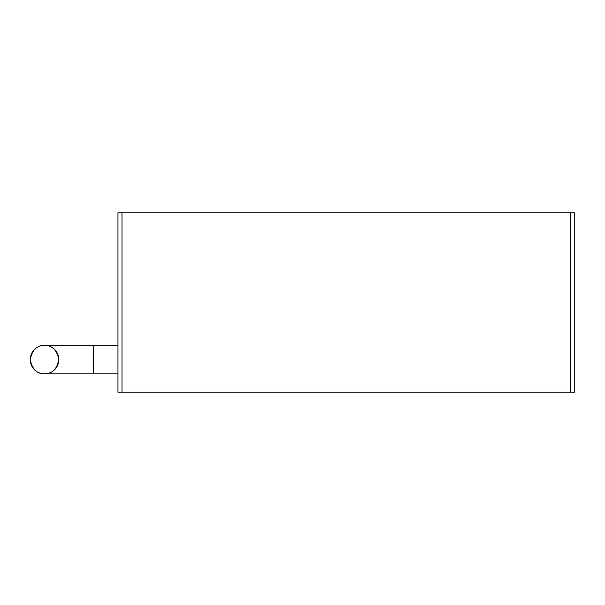 <?xml version="1.0" encoding="UTF-8"?>
<svg xmlns="http://www.w3.org/2000/svg" width="605" height="605" viewBox="0 0 605 605"><rect width="100%" height="100%" fill="white"/><g stroke="black" fill="none" stroke-linecap="round" stroke-linejoin="round"><path stroke-width="0.91" d="M122.021 212.771L122.021 392.229L117.945 392.229L117.945 212.771L574.75 212.771L574.75 392.229L570.674 392.229L570.674 212.771M122.021 392.229L570.674 392.229M44.694 373.875A14.278 14.278 0 0 1 44.528 373.875L117.945 373.875M44.528 373.875A14.278 14.278 0 0 1 30.25 359.604A14.278 14.278 0 0 1 44.528 345.326C52.128 345.304 56.893 350.023 58.798 359.483C57.082 368.959 52.378 373.754 44.694 373.875C36.973 373.92 32.163 369.209 30.25 359.741C31.967 350.212 36.724 345.41 44.528 345.326L93.472 345.326L93.472 373.875M49.088 346.075A14.278 14.278 0 0 1 49.292 373.058M93.472 345.326L117.945 345.326"/></g></svg>
